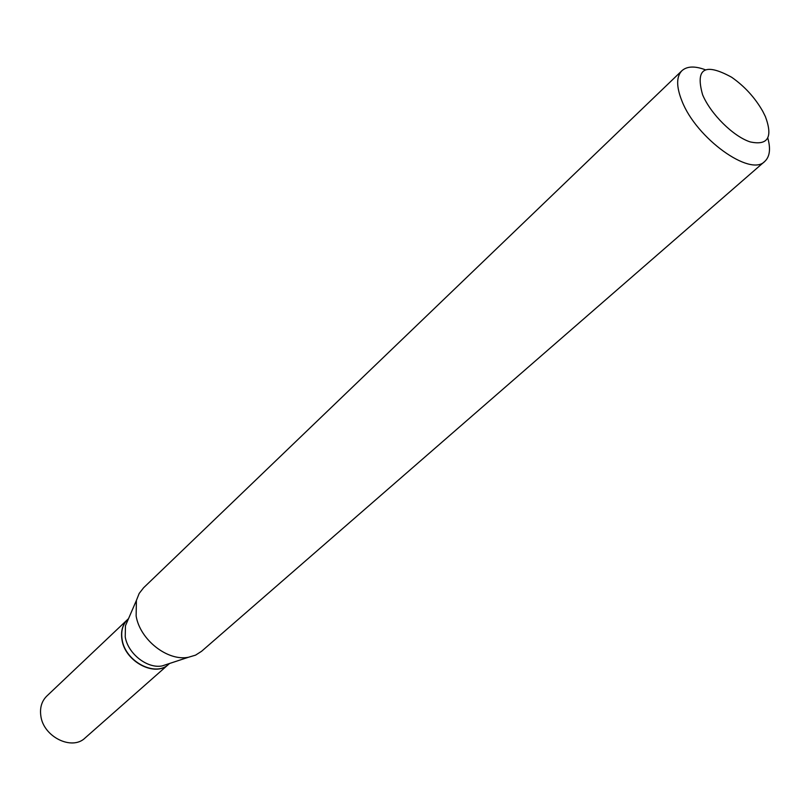 <?xml version="1.0" encoding="UTF-8"?>
<svg xmlns="http://www.w3.org/2000/svg" width="810" height="810" viewBox="0 0 810 810"><rect width="100%" height="100%" fill="white"/><g stroke="black" fill="none" stroke-linecap="round" stroke-linejoin="round"><path stroke-width="1.21" d="M127.656 619.458L46.788 696.073C41.715 701.116 39.73 707.697 40.824 715.807C43.264 736.786 71.989 750.971 85.091 737.971L168.632 664.291M127.575 619.539C122.472 624.631 120.609 631.415 121.996 639.9C125.165 661.851 155.398 677.514 168.551 664.362M128.537 618.627L127.737 619.387C122.634 624.48 120.771 631.263 122.158 639.748C125.327 661.699 155.56 677.362 168.713 664.22L169.543 663.481M128.01 619.832L125.449 625.765L125.226 636.883C127.889 653.7 147.268 668.878 162.152 665.921L168.288 663.896M765.389 116.589L762.757 111.294C754.93 97.605 744.552 86.255 731.622 77.233C704.811 62.552 695.142 68.404 702.614 94.79C710.674 114.068 733.374 136.505 750.192 141.912C767.981 145.729 773.054 137.295 765.389 116.589M705.287 69.761C694.798 65.853 687.001 66.167 681.909 70.713C676.239 76.616 676.249 86.721 681.949 101.017C696.256 138.328 750.505 177.269 764.802 161.382C769.783 156.725 770.796 148.989 767.839 138.186M681.909 70.713L143.603 587.756L139.178 593.447L136.404 600.423L136.141 616.046C139.998 639.768 167.569 661.416 188.376 657.285L195.575 655.138L201.639 651.24L764.802 161.382M125.449 625.765L136.404 600.423M162.152 665.921L188.376 657.285"/></g></svg>
